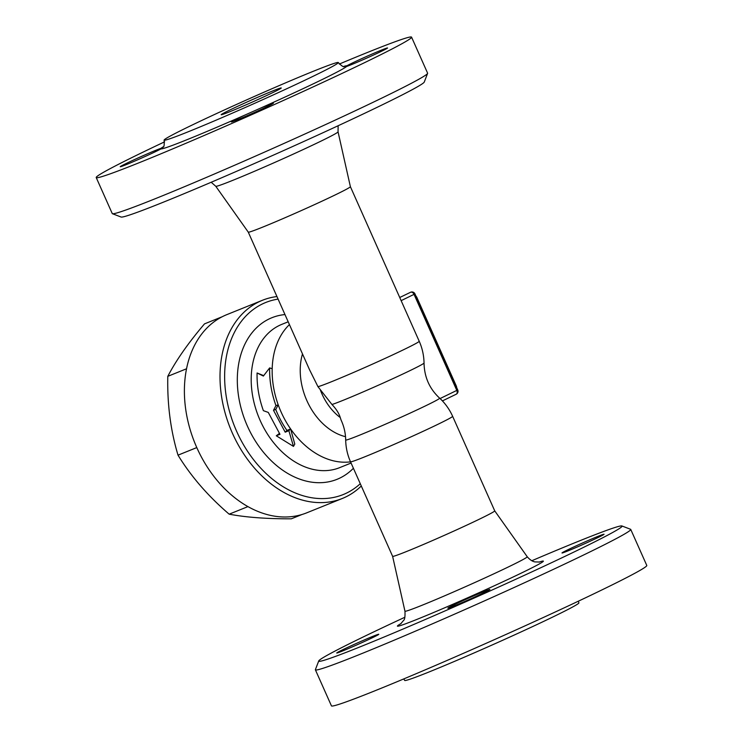 <?xml version="1.0" encoding="UTF-8"?>
<svg xmlns="http://www.w3.org/2000/svg" width="743" height="743" viewBox="0 0 743 743"><rect width="100%" height="100%" fill="white"/><g stroke="black" fill="none" stroke-linecap="round" stroke-linejoin="round"><path stroke-width="1.11" d="M360.281 483.712A103.556 75.247 -112 0 1 241.661 441.472A103.556 75.247 -112 0 1 262.363 303.98A103.556 75.247 -112 0 1 278.096 299.113M289.436 324.589A77.263 56.134 68 0 0 272.189 368.714A77.263 56.134 68 0 0 278.226 404.861L275.737 409.439A77.263 56.134 68 0 0 286.947 430.429L290.615 428.952L294.785 444.1L293.476 446.404L288.869 430.708L285.201 432.185L273.508 410.312L275.95 405.594C271.446 393.001 269.347 380.444 269.653 367.915L263.384 376.051L257.087 372.986C256.781 385.515 258.88 398.072 263.384 410.665L268.279 412.421L279.962 434.302L276.294 435.779L293.476 446.404M276.294 435.779L279.396 433.475M257.087 372.986L263.7 375.633M276.953 296.559A106.843 77.634 68 0 0 262.4 300.293A106.843 77.634 68 0 0 258.935 301.825A106.843 77.634 68 0 0 231.37 430.829A106.843 77.634 68 0 0 342.337 498.469A106.843 77.634 68 0 0 361.293 485.987M262.4 300.293L226.791 314.651A106.843 77.634 68 0 0 223.318 316.193A106.843 77.634 68 0 0 195.753 445.196A106.843 77.634 68 0 0 306.72 512.837L342.337 498.469M222.25 316.722L204.511 323.874C188.267 342.978 176.026 360.466 167.797 376.329C167.194 404.229 170.602 430.503 178.014 455.162C191.053 476.449 208.105 496.12 229.169 514.175C245.877 517.342 266.588 518.883 291.302 518.818L302.02 514.5M186.558 368.769L167.797 376.329M196.793 447.583L178.014 455.162M247.921 506.615L229.169 514.175M272.189 368.714L269.653 367.915M288.869 430.708L290.615 428.952A77.263 56.134 68 0 1 278.226 404.861L275.95 405.594M286.947 430.429L285.201 432.185M275.737 409.439L273.508 410.312M350.51 461.774A55.892 1.876 156 0 0 382.06 449.608A55.892 1.876 156 0 0 437.181 424.671A55.892 1.876 156 0 0 452.626 416.303A55.892 55.892 0 0 0 441.546 399.985L440.07 398.554A42.611 30.965 68 0 0 439.698 398.22C429.556 388.877 424.337 377.156 424.039 363.039A42.611 30.965 68 0 0 424.002 361.739A55.892 55.892 0 0 0 419.219 341.26L350.39 186.679A55.892 1.876 156 0 1 350.39 186.688A55.892 1.876 156 0 1 334.944 195.047A55.892 1.876 156 0 1 279.981 219.909A55.892 1.876 156 0 1 248.283 232.15A55.892 1.876 156 0 1 248.273 232.141L309.487 369.633L317.967 386.685L331.963 404.508C336.152 408.891 338.919 413.238 340.266 417.557L341.056 420.009C344.009 426.352 345.551 433.02 345.69 440.005L345.69 440.005A55.892 55.892 0 0 0 350.51 461.774L392.61 556.321A55.892 1.876 156 0 1 392.61 556.312L404.954 611.183C405.195 616.597 404.74 619.681 403.598 620.424L400.57 623.953M456.676 387.577A3.288 2.257 -115.8 0 0 456.286 385.979L416.86 297.432A3.288 2.257 -115.8 0 0 415.922 296.048M424.039 363.039A51.453 1.727 156 0 1 383.602 382.877A51.453 1.727 156 0 1 331.963 404.508M439.698 398.22A51.453 1.727 156 0 1 392.527 421.067A51.453 1.727 156 0 1 345.69 440.005M320.447 390.205A48.397 35.162 68 0 0 340.266 417.557M112.425 213.715L121.1 217.04A166.023 5.572 -24 0 0 274.873 154.47A166.023 5.572 -24 0 0 424.262 82.055L427.596 73.39A172.599 5.795 156 0 1 272.291 148.665A172.599 5.795 156 0 1 112.425 213.715A172.599 5.795 156 0 1 112.258 213.575L96.218 177.558A172.599 5.795 156 0 1 143.91 151.711A172.599 5.795 156 0 1 164.612 141.82M339.254 64.065A172.599 5.795 156 0 1 411.566 37.15L427.606 73.167A172.599 5.795 156 0 1 427.596 73.39M411.566 37.15A172.599 5.795 156 0 1 256.251 112.648A172.599 5.795 156 0 1 96.218 177.558M156.346 150.077A23.014 0.771 156 0 1 161.157 148.247C162.624 147.532 162.559 147.746 160.962 148.906A23.014 0.771 156 0 1 137.678 159.791A23.014 0.771 156 0 1 120.245 166.729A23.014 0.771 156 0 1 133.22 160.163A23.014 0.771 156 0 1 156.346 150.077M163.154 146.854A101.912 3.418 -24 0 0 161.157 148.247C162.624 147.532 162.559 147.746 160.962 148.906A101.912 3.418 -24 0 0 245.543 114.793L259.725 108.497A23.014 0.771 156 0 1 273.387 103.203A23.014 0.771 156 0 1 252.676 113.27A23.014 0.771 156 0 1 231.342 121.917A23.014 0.771 156 0 1 237.714 118.471A23.014 0.771 156 0 1 245.543 114.793M190.468 125.855A95.336 3.204 -24 0 0 164.119 140.13A95.336 3.204 -24 0 0 256.66 102.423A95.336 3.204 -24 0 0 338.316 62.57A95.336 3.204 -24 0 0 284.495 83.318A95.336 3.204 -24 0 0 190.468 125.855M259.725 108.497A101.912 3.418 -24 0 0 346.637 66.452C344.975 66.749 345.031 66.526 346.823 65.802A23.014 0.771 156 0 1 370.107 54.908A23.014 0.771 156 0 1 387.549 47.979A23.014 0.771 156 0 1 374.574 54.536A23.014 0.771 156 0 1 351.439 64.632A23.014 0.771 156 0 1 346.637 66.452C344.975 66.749 345.031 66.526 346.823 65.802A101.912 3.418 -24 0 0 343.972 66.35M230.274 109.797A32.878 1.105 156 0 1 262.697 95.132A32.878 1.105 156 0 1 281.253 87.98A32.878 1.105 156 0 1 251.673 102.358A32.878 1.105 156 0 1 221.191 114.719A32.878 1.105 156 0 1 230.274 109.797M494.717 510.85A55.892 1.876 156 0 1 494.727 510.859A55.892 1.876 156 0 1 479.281 519.227A55.892 1.876 156 0 1 424.16 544.164A55.892 1.876 156 0 1 392.61 556.321M531.802 560.742A166.023 5.572 156 0 1 621.9 525.96A166.023 5.572 156 0 1 472.659 598.719A166.023 5.572 156 0 1 318.738 660.945A166.023 5.572 156 0 1 364.599 636.296A166.023 5.572 156 0 1 404.87 617.257M372.837 636.352A23.014 0.771 156 0 1 378.791 634.281A23.014 0.771 156 0 1 377.463 635.181A23.014 0.771 156 0 1 354.179 646.066A23.014 0.771 156 0 1 336.746 653.004A23.014 0.771 156 0 1 349.712 646.447A23.014 0.771 156 0 1 372.837 636.352M454.205 604.746A23.014 0.771 156 0 1 476.226 594.771A23.014 0.771 156 0 1 489.888 589.468A23.014 0.771 156 0 1 469.177 599.536A23.014 0.771 156 0 1 447.843 608.192A23.014 0.771 156 0 1 454.205 604.746M567.958 550.897A23.014 0.771 156 0 1 562.005 552.968A23.014 0.771 156 0 1 563.324 552.068A23.014 0.771 156 0 1 586.608 541.183A23.014 0.771 156 0 1 604.05 534.245A23.014 0.771 156 0 1 591.084 540.802A23.014 0.771 156 0 1 567.958 550.897M318.738 660.945L315.404 669.61A172.599 5.795 -24 0 0 315.394 669.833A172.599 5.795 -24 0 0 475.427 604.913A172.599 5.795 -24 0 0 630.742 529.425A172.599 5.795 -24 0 0 630.575 529.285L621.9 525.96M315.394 669.833L331.434 705.85A172.599 5.795 -24 0 0 491.467 640.94A172.599 5.795 -24 0 0 646.781 565.442L630.742 529.425M578.388 601.18L578.881 602.87A95.336 3.204 156 0 1 578.537 603.39A95.336 3.204 156 0 1 488.522 646.596A95.336 3.204 156 0 1 404.684 680.43L403.746 678.935M284.968 314.568A87.117 63.304 68 0 0 247.419 426.129A87.117 63.304 68 0 0 353.399 468.266M351.077 463.038L339.644 467.653A77.263 56.134 -112 0 1 258.453 416.414A77.263 56.134 -112 0 1 281.876 324.338M290.615 428.952A77.263 56.134 68 0 0 350.547 461.84M302.494 353.919A57.137 41.515 68 0 0 345.514 436.68M419.219 341.26A55.892 1.876 156 0 1 403.774 349.628A55.892 1.876 156 0 1 352.739 372.81A55.892 1.876 156 0 1 317.967 386.685M401.136 300.646L414.966 293.903A3.288 3.288 0 0 0 410.74 292.194L410.628 292.24A3.288 2.257 64.2 0 1 414.065 294.395L456.824 390.446A3.288 2.257 64.2 0 1 456.165 394.254A3.288 2.257 64.2 0 1 456.072 394.292L442.419 400.895L456.165 394.254A3.288 3.288 0 0 0 457.734 389.954L440.07 398.554M410.74 292.194A3.288 2.387 68 0 0 410.628 292.24L399.734 297.506M248.283 232.15L215.767 186.261A66.926 2.248 -24 0 0 253.734 171.605A66.926 2.248 -24 0 0 319.546 141.829A66.926 2.248 -24 0 0 338.046 131.817L350.39 186.688M452.626 416.303L494.727 510.859L527.233 556.739A66.926 2.248 156 0 1 508.741 566.77A66.926 2.248 156 0 1 442.549 596.713A66.926 2.248 156 0 1 404.954 611.183M401.109 623.516A79.817 2.675 -24 0 0 431.767 613.291A79.817 2.675 -24 0 0 521.261 573.113A79.817 2.675 -24 0 0 538.972 562.135M281.848 324.347L288.191 321.793M457.734 389.954L414.966 293.903M338.13 125.743L338.046 131.817M215.767 186.261L211.198 182.258M344.455 66.322C343.87 67.427 341.826 66.173 338.316 62.57M162.81 147.198L162.801 147.198C164.027 147.486 164.463 145.126 164.119 140.13M539.659 562.024L534.988 561.912C535.48 561.922 531.682 561.996 527.233 556.739"/></g></svg>
